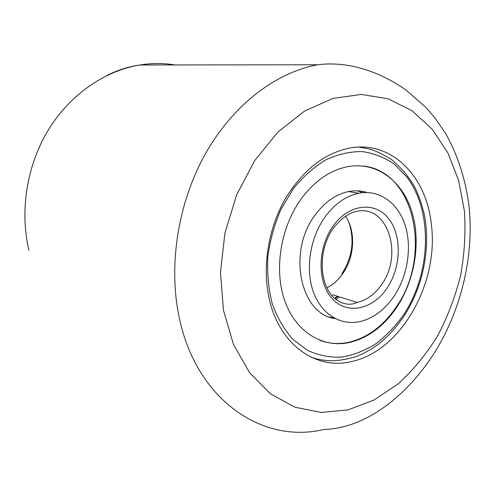<?xml version="1.0" encoding="UTF-8"?>
<svg xmlns="http://www.w3.org/2000/svg" width="495" height="495" viewBox="0 0 495 495"><rect width="100%" height="100%" fill="white"/><g stroke="black" fill="none" stroke-linecap="round" stroke-linejoin="round"><path stroke-width="0.74" d="M267.931 291.97C262.956 261.799 269.404 226.691 285.126 199.083C302.358 170.676 323.575 153.728 348.758 148.234C391.335 139.547 426.851 176.579 431.411 224.922C438.91 283.647 400.641 351.753 351.017 361.641C314.084 370.619 275.746 341.971 267.931 291.97M339.31 296.845L335.926 299.469M337.906 296.406L334.979 298.695M366.943 192.506C361.065 190.655 354.927 190.346 348.529 191.571C336.006 194.207 324.98 201.873 315.451 214.589C286.859 251.312 300.279 314.579 335.177 318.582M366.139 192.499L361.152 191.188M319.98 340.368C329.243 343.74 338.803 344.39 348.647 342.323C367.284 337.881 383.031 326.267 395.901 307.488C432.067 257.381 415.775 171.957 363.881 166.122M329.453 316.998L334.465 318.205M396.52 307.673C415.187 279.836 421.319 240.966 411.555 210.623C401.798 180.347 376.039 161.265 347.329 166.741C330.171 170.268 314.969 180.737 301.721 198.149C280.622 226.592 273.661 269.701 284.835 300.96C295.979 332.3 322.845 348.257 349.247 342.54C367.89 338.091 383.65 326.471 396.52 307.673M362.47 192.685L357.588 190.866M325.302 216.631C310.21 237.402 305.192 268.469 313.112 291.19C321.001 313.966 340.356 325.871 359.71 321.67C373.075 318.483 384.46 310.08 393.859 296.462C407.657 276.031 412.23 247.24 405.077 225.002C397.924 202.795 379.176 189.208 358.609 193.26C346.011 195.946 334.911 203.736 325.302 216.631M334.614 298.374L337.343 296.233M223.443 310.216L233.454 344.341L249.598 372.71L270.617 393.94L295.039 407.261L321.354 412.471L348.152 409.841L374.158 399.979L398.289 383.73C413.177 370.105 426.245 354.234 437.5 336.105C447.536 317.029 455.227 296.858 460.579 275.604C464.496 254.065 465.789 232.656 464.459 211.371L458.747 180.836L447.938 153.035L432.246 129.251L412.094 110.769L388.148 98.814L361.375 94.434L333.03 98.387L304.654 110.998L277.967 132.004L254.746 160.498L236.635 194.875L224.94 232.984L220.473 272.3L223.443 310.216M317.598 64.783C349.229 60.656 381.193 72.524 406.067 90.084L425.997 107.508L434.635 117.488L445.587 133.415C458.265 156.043 466.172 181.164 469.303 208.772C473.715 257.685 461.006 309.988 434.876 352.131C408.808 393.482 367.562 428.293 323.742 429.499C262.672 444.349 194.813 399.954 178.553 314.146C168.362 262.189 178.788 200.364 206.341 152.151C234.042 103.993 276.513 72.276 317.598 64.783L139.949 64.975C104.952 70.661 70.296 94.26 48.485 129.721C26.81 165.243 19.528 210.808 28.945 250.192M175.057 64.938C163.604 63.069 151.903 63.082 139.949 64.975C128.075 66.701 116.758 70.364 105.992 75.964M311.46 357.365C322.369 361.065 333.55 361.709 345.009 359.283C353.486 357.712 359.97 355.985 372.457 348.319C383.532 341.272 393.989 330.623 403.827 316.373C423.107 286.97 431.015 247.735 424.203 214.118C421.975 204.67 418.888 195.772 414.928 187.438C409.142 177.086 401.321 167.78 391.465 159.52C382.035 153.784 374.486 150.226 368.812 148.847L358.906 147.071M293.436 188.576L281.042 209.144C274.44 224.396 270.041 240.304 267.844 256.868C267.022 273.37 268.5 289.006 272.287 303.788C277.305 317.66 284.124 329.472 292.743 339.23L307.383 350.299C318.18 355.262 329.441 357.545 341.173 357.149C352.892 355.249 364.209 350.961 375.117 344.285C385.574 336.408 394.93 326.774 403.19 315.383C431.021 273.933 433.366 212.052 406.828 176.95L394.187 164.055C384.448 157.373 373.744 153.203 362.086 151.55C350.095 151.489 338.048 154.236 325.945 159.786C314.102 166.939 303.268 176.529 293.436 188.576M327.282 287.651C333.185 284.594 338.289 280.022 342.596 273.927C354.624 257.233 356.054 231.32 345.541 216.303M381.428 284.774C403.722 254.876 387.709 203.903 356.437 211.445C349.439 212.72 341.989 217.973 334.088 227.199C318.062 248.267 318.372 283.765 334.236 298.027C343.623 305.644 351.054 304.536 354.228 303.509L357.26 302.439C366.677 300.248 374.734 294.358 381.428 284.774M333.24 225.875C317.32 247.679 317.109 282.701 332.343 298.77C347.354 315.173 372.71 309.511 386.892 288.344C401.284 267.405 402.206 235.397 388.495 218.437C375.018 201.174 348.95 203.822 333.24 225.875M348.647 342.323L349.247 342.54M332.535 294.735L357.26 302.439M341.859 273.803C352.397 257.233 354.742 240.112 348.901 222.434M348.529 191.571L358.609 193.26"/></g></svg>
